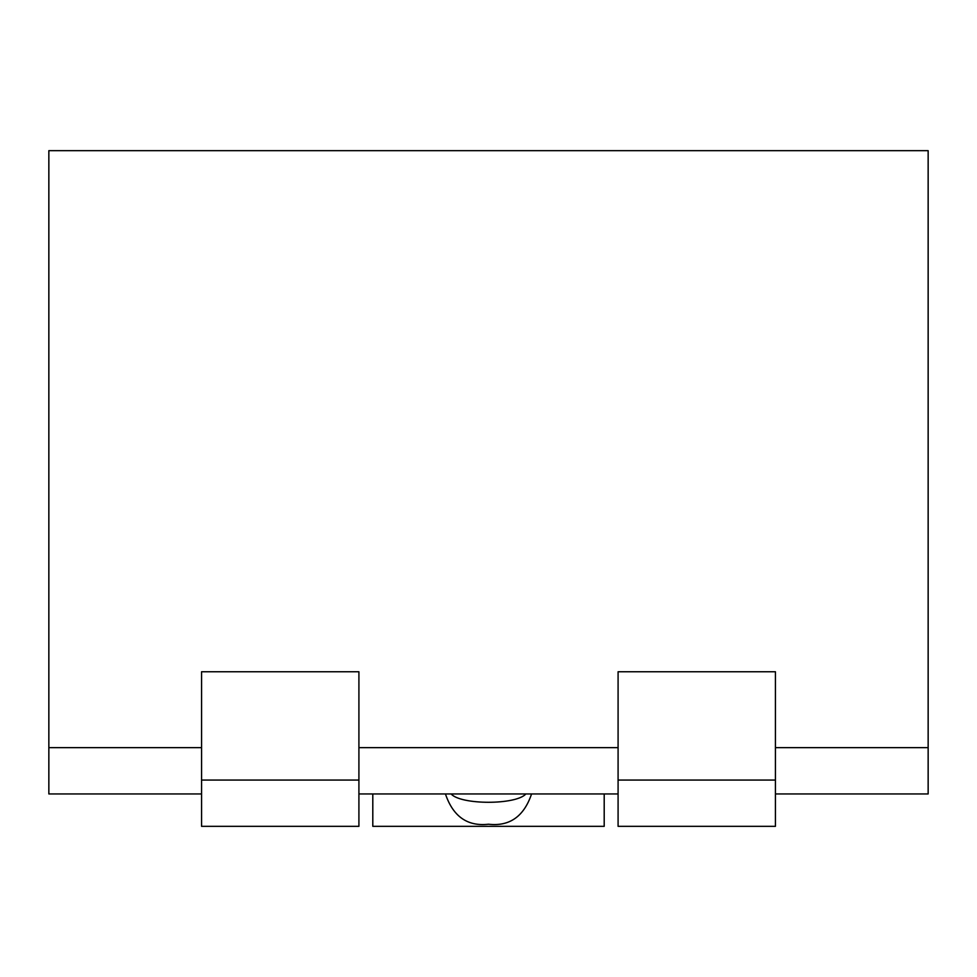 <?xml version="1.0" encoding="UTF-8"?>
<svg xmlns="http://www.w3.org/2000/svg" width="977" height="977" viewBox="0 0 977 977"><rect width="100%" height="100%" fill="white"/><g stroke="black" fill="none" stroke-linecap="round" stroke-linejoin="round"><path stroke-width="1.47" d="M358.913 671.761L358.913 826.334L201.567 826.334L201.567 780.061L201.567 826.334L358.913 826.334L358.913 671.761L201.567 671.761L201.567 780.061L358.913 780.061L201.567 780.061L201.567 671.761L358.913 671.761M928.15 793.947L775.433 793.947L928.15 793.947L928.15 747.661L928.15 793.947M618.087 793.947L358.913 793.947L618.087 793.947M201.567 793.947L48.85 793.947L48.85 747.661L201.567 747.661L48.85 747.661L48.85 793.947L201.567 793.947M358.913 747.661L618.087 747.661L358.913 747.661M775.433 747.661L928.15 747.661L928.15 150.666L928.15 747.661L775.433 747.661M48.85 150.666L48.85 747.661L48.85 150.666L928.15 150.666L48.85 150.666M775.433 780.061L775.433 826.334L618.087 826.334L618.087 780.061L775.433 780.061L775.433 671.761L775.433 826.334L618.087 826.334L618.087 780.061L775.433 780.061M775.433 671.761L618.087 671.761L618.087 780.061L618.087 671.761L775.433 671.761M604.201 793.947L604.201 826.334L372.799 826.334L372.799 793.947L372.799 826.334L604.201 826.334L604.201 793.947M445.427 793.947C453.084 816.516 467.433 826.603 488.488 824.222C509.567 826.603 523.928 816.516 531.573 793.947C523.928 816.516 509.567 826.603 488.488 824.222C467.433 826.603 453.084 816.516 445.427 793.947M451.105 793.947C460.778 805.011 515.99 805.109 525.895 793.947C515.99 805.109 460.778 805.011 451.105 793.947"/></g></svg>
